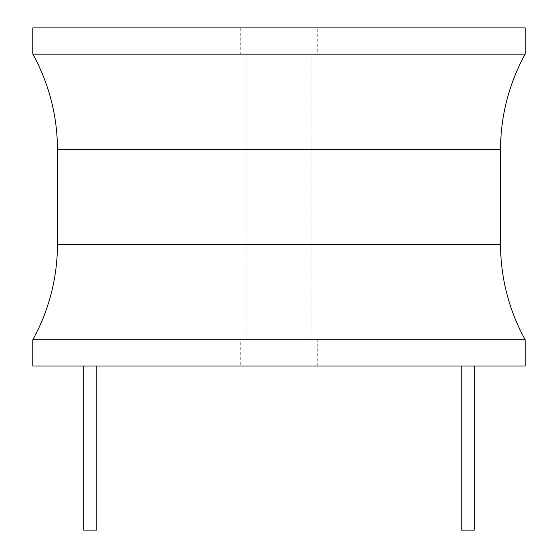 <?xml version="1.0" encoding="UTF-8"?>
<svg xmlns="http://www.w3.org/2000/svg" width="558" height="558" viewBox="0 0 558 558"><rect width="100%" height="100%" fill="white"/><g stroke="black" fill="none" stroke-linecap="round" stroke-linejoin="round"><path stroke-width="0.42" stroke-dasharray="2.79 2.09" d="M32.824 365.985L525.176 365.985M474.3 365.985L461.173 365.985L474.3 365.985M96.827 365.985L83.7 365.985L96.827 365.985M240.268 365.985L317.732 365.985L240.268 365.985L240.268 339.724L317.732 339.724L240.268 339.724M32.824 339.724L525.176 339.724M525.176 54.161L32.824 54.161M525.176 27.9L32.824 27.9M317.732 27.9L240.268 27.9L317.732 27.9L317.732 54.161L240.268 54.161L317.732 54.161M240.268 27.9L240.268 54.161M311.169 54.161L246.831 54.161L311.169 54.161L311.169 339.724L246.831 339.724L246.831 54.161M246.831 339.724L311.169 339.724M317.732 365.985L317.732 339.724M461.173 530.1L474.3 530.1M83.7 530.1L96.827 530.1M57.439 244.383L500.561 244.383M500.561 149.502L57.439 149.502"/><path stroke-width="0.84" d="M525.176 339.724L525.176 365.985L32.824 365.985L32.824 339.724A196.939 196.939 0 0 0 57.439 244.383L57.439 149.502A196.939 196.939 0 0 0 32.824 54.161L525.176 54.161A196.939 196.939 0 0 0 500.561 149.502L500.561 244.383A196.939 196.939 0 0 0 525.176 339.724L32.824 339.724M525.176 54.161L525.176 27.9L32.824 27.9L32.824 54.161M461.173 365.985L461.173 530.1L474.3 530.1L474.3 365.985M96.827 365.985L96.827 530.1L83.7 530.1L83.7 365.985M57.439 149.502L500.561 149.502M500.561 244.383L57.439 244.383"/></g></svg>
